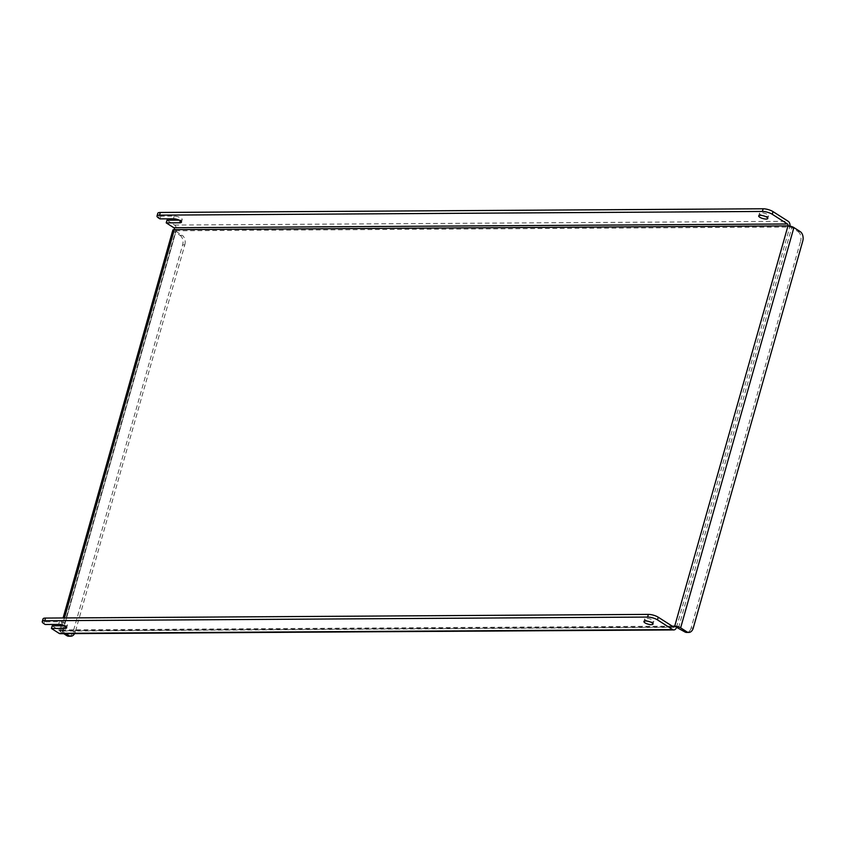 <?xml version="1.0" encoding="UTF-8"?>
<svg xmlns="http://www.w3.org/2000/svg" width="845" height="845" viewBox="0 0 845 845"><rect width="100%" height="100%" fill="white"/><g stroke="black" fill="none" stroke-linecap="round" stroke-linejoin="round"><path stroke-width="0.63" stroke-dasharray="4.22 3.17" d="M648.453 621.371A4.721 1.394 15.8 0 1 644.682 618.867A4.721 1.394 15.8 0 1 646.319 618.297A4.721 1.394 15.8 0 1 651.337 619.417A4.721 1.394 15.8 0 1 653.766 621.434A4.721 1.394 15.8 0 1 652.129 622.004A4.721 1.394 15.8 0 1 649.245 621.593M764.028 215.993A4.721 1.394 -164.2 0 0 766.911 216.394A4.721 1.394 -164.2 0 0 768.538 215.824A4.721 1.394 -164.2 0 0 766.109 213.806A4.721 1.394 -164.2 0 0 761.091 212.686A4.721 1.394 -164.2 0 0 759.465 213.257A4.721 1.394 -164.2 0 0 763.225 215.76M43.845 623.631L44.595 620.959L45.936 621.814L45.186 624.487M179.14 220.133L180.46 220.122A5.081 1.5 -164.2 0 0 182.214 219.51A5.081 1.5 -164.2 0 0 179.594 217.334A5.081 1.5 -164.2 0 0 174.197 216.13L160.708 216.204L159.367 215.348A7.256 2.144 15.8 0 1 157.783 213.341M160.708 216.204L159.958 218.876M62.255 625.754L61.083 629.905A1.447 0.972 -90.3 0 1 59.805 630.666L673.444 626.916M672.271 626.166L61.083 629.905L62.868 631.046A4.352 2.915 -90.3 0 1 60.206 633.687M52.2 625.818L59.805 630.666M45.936 621.814L59.414 621.73A5.081 1.5 15.8 0 1 64.822 622.934A5.081 1.5 15.8 0 1 67.442 625.12A5.081 1.5 15.8 0 1 65.678 625.733L64.368 625.744M44.595 620.959A7.256 2.144 15.8 0 1 43 618.952M787.984 225.879L789.769 227.03A4.352 2.915 89.7 0 0 789.959 226.101M166.972 220.207L174.577 225.055A4.352 2.915 -90.3 0 1 176.13 230.769L789.769 227.03L791.744 227.59L678.482 627.867M174.345 229.629L176.13 230.769L62.688 631.627L176.13 230.769M800.162 231.572L798.007 231.583L791.744 227.59M693.259 628.025L691.104 628.046L800.595 241.11L802.75 241.1M691.104 628.046A7.256 4.859 -90.3 0 1 686.679 632.44M798.007 231.583A7.256 4.859 -90.3 0 1 800.595 241.11M61.083 629.905A4.352 1.289 -164.2 0 0 59.572 630.433A4.352 1.289 -164.2 0 0 60.523 631.637L63.702 633.665M175.95 231.35L182.214 235.343L180.059 235.364L173.795 231.361A4.352 1.289 15.8 0 1 172.834 230.157M65.868 633.655L62.688 631.627M180.059 235.364A7.256 4.859 -90.3 0 1 182.647 244.892L73.156 631.817A7.256 4.859 -90.3 0 1 68.72 636.222M74.582 633.602A7.256 4.859 89.7 0 0 75.311 631.806L73.156 631.817M182.647 244.892L184.802 244.87L75.311 631.806M184.802 244.87A7.256 4.859 89.7 0 0 182.214 235.343M158.617 218.021L159.367 215.348M62.868 631.046L676.507 627.296L789.769 227.03M64.463 617.959L62.456 625.036M174.577 225.055L788.216 221.305M173.795 231.361L60.523 631.637M180.46 220.122L180.281 220.735M174.197 216.13L173.436 218.792M65.678 625.733L65.509 626.335M59.414 621.73L58.664 624.402M644.682 618.867L643.932 621.529M759.465 213.257L758.704 215.929M60.196 630.782L673.835 627.032M59.572 630.433L60.893 625.765M61.189 624.708L63.1 617.97M62.361 631.226L175.633 230.949M768.538 215.824L767.788 218.496M653.766 621.434L653.005 624.106M182.214 219.51L181.453 222.172M67.442 625.12L66.681 627.782"/><path stroke-width="1.27" d="M645.559 620.959A4.721 1.394 -164.2 0 0 643.932 621.529A4.721 1.394 -164.2 0 0 646.362 623.557A4.721 1.394 -164.2 0 0 651.379 624.677A4.721 1.394 -164.2 0 0 653.005 624.106A4.721 1.394 -164.2 0 0 650.576 622.078A4.721 1.394 -164.2 0 0 645.559 620.959M649.245 621.593A4.721 1.394 15.8 0 1 648.453 621.371M760.342 215.359A4.721 1.394 -164.2 0 0 758.704 215.929A4.721 1.394 -164.2 0 0 761.144 217.947A4.721 1.394 -164.2 0 0 766.151 219.066A4.721 1.394 -164.2 0 0 767.788 218.496A4.721 1.394 -164.2 0 0 765.348 216.468A4.721 1.394 -164.2 0 0 760.342 215.359M763.225 215.76A4.721 1.394 -164.2 0 0 764.028 215.993M673.845 629.937A4.352 2.915 89.7 0 1 672.683 629.588L657.473 619.881A7.256 2.144 -164.2 0 0 647.608 617.061L44.753 620.737A7.256 2.144 -164.2 0 0 42.25 621.624A7.256 2.144 -164.2 0 0 43.845 623.631L45.186 624.487L58.664 624.402A5.081 1.5 -164.2 0 1 64.062 625.606A5.081 1.5 -164.2 0 1 66.681 627.782A5.081 1.5 -164.2 0 1 64.928 628.395L51.45 628.479L59.055 633.338A4.352 2.915 -90.3 0 0 60.206 633.687L673.845 629.937A4.352 2.915 89.7 0 0 676.507 627.296L674.711 626.156L787.984 225.879A1.447 0.972 89.7 0 0 787.466 223.978L173.827 227.727A1.447 0.972 -90.3 0 1 174.345 229.629L787.984 225.879A4.352 1.289 15.8 0 1 793.899 227.58L800.162 231.572A7.256 4.859 89.7 0 1 802.75 241.1L693.259 628.025A7.256 4.859 89.7 0 1 688.833 632.43L686.679 632.44A7.256 4.859 -90.3 0 1 684.746 631.859L686.9 631.849A7.256 4.859 89.7 0 0 688.833 632.43M173.827 227.727L166.222 222.869L179.7 222.795A5.081 1.5 -164.2 0 0 181.453 222.172A5.081 1.5 -164.2 0 0 178.834 219.996A5.081 1.5 -164.2 0 0 173.436 218.792L159.958 218.876L158.617 218.021A7.256 2.144 -164.2 0 1 157.022 216.014A7.256 2.144 -164.2 0 1 159.536 215.137L762.391 211.451L763.141 208.778A7.256 2.144 15.8 0 1 773.006 211.609L788.216 221.305A4.352 2.915 89.7 0 1 789.959 226.101M647.608 617.061L648.368 614.389A7.256 2.144 15.8 0 1 658.234 617.209L673.444 626.916A1.447 0.972 89.7 0 0 674.711 626.156L672.271 626.166M51.45 628.479L52.2 625.818L64.368 625.744M42.25 621.624L43 618.952A7.256 2.144 15.8 0 1 45.514 618.075L44.753 620.737M648.368 614.389L45.514 618.075M773.006 211.609L772.256 214.271L787.466 223.978M166.222 222.869L166.972 220.207L179.14 220.133M157.022 216.014L157.783 213.341A7.256 2.144 15.8 0 1 160.286 212.465L763.141 208.778M772.256 214.271A7.256 2.144 -164.2 0 0 762.391 211.451M684.746 631.859L676.507 627.296M686.9 631.849L680.637 627.846A4.352 1.289 -164.2 0 0 674.711 626.156M63.1 617.97L172.834 230.157A4.352 1.289 15.8 0 1 174.345 229.629L64.463 617.959M66.787 635.63L68.952 635.62A7.256 4.859 89.7 0 0 70.874 636.201L68.72 636.222A7.256 4.859 -90.3 0 1 66.787 635.63L63.702 633.665M68.952 635.62L65.868 633.655M70.874 636.201A7.256 4.859 89.7 0 0 74.582 633.602M62.456 625.036L62.255 625.754M672.683 629.588L59.055 633.338M658.234 617.209L657.473 619.881M160.286 212.465L159.536 215.137M680.637 627.846L793.899 227.58M180.281 220.735L179.7 222.795M65.509 626.335L64.928 628.395M60.893 625.765L61.189 624.708"/></g></svg>
